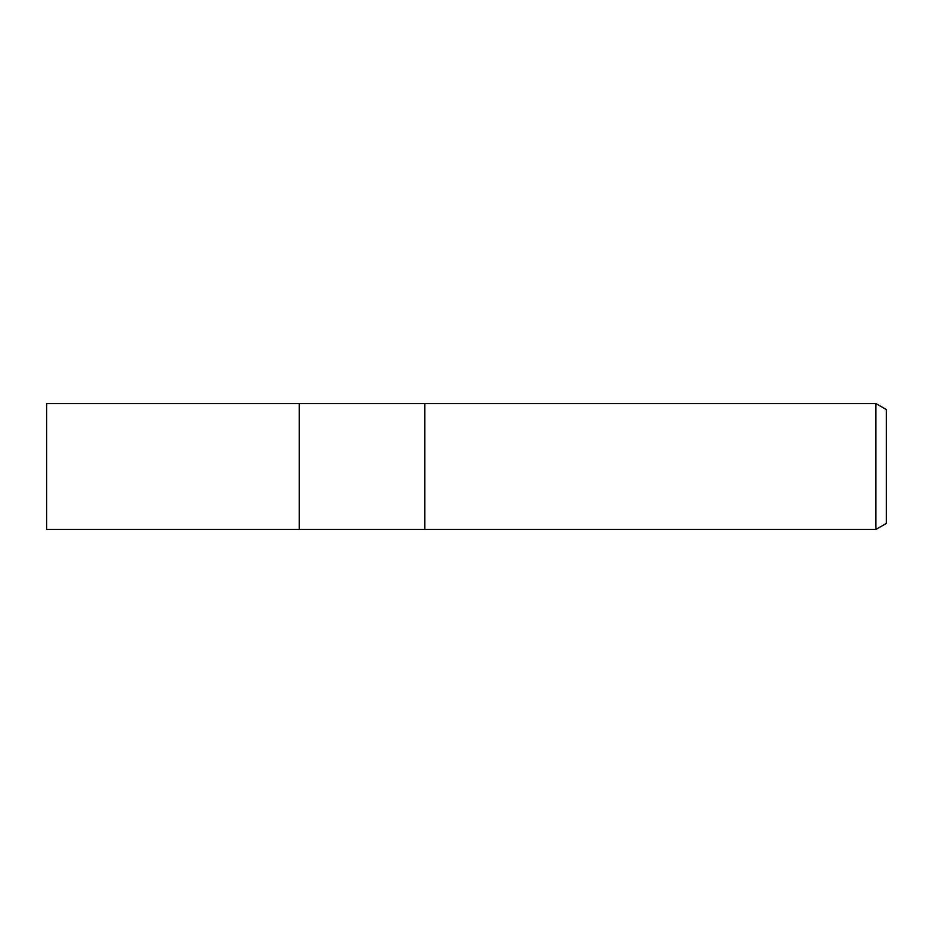 <?xml version="1.0" encoding="UTF-8"?>
<svg xmlns="http://www.w3.org/2000/svg" width="933" height="933" viewBox="0 0 933 933"><rect width="100%" height="100%" fill="white"/><g stroke="black" fill="none" stroke-linecap="round" stroke-linejoin="round"><path stroke-width="1.4" d="M424.842 529.477L299.225 529.477L299.225 403.522L875.854 403.522L886.35 409.587L886.35 523.413L875.854 529.477L424.842 529.477L424.842 403.522L424.842 529.477M875.854 529.477L875.854 403.522M299.225 529.477L46.65 529.477L46.65 403.522L299.225 403.522L299.225 529.477"/></g></svg>
